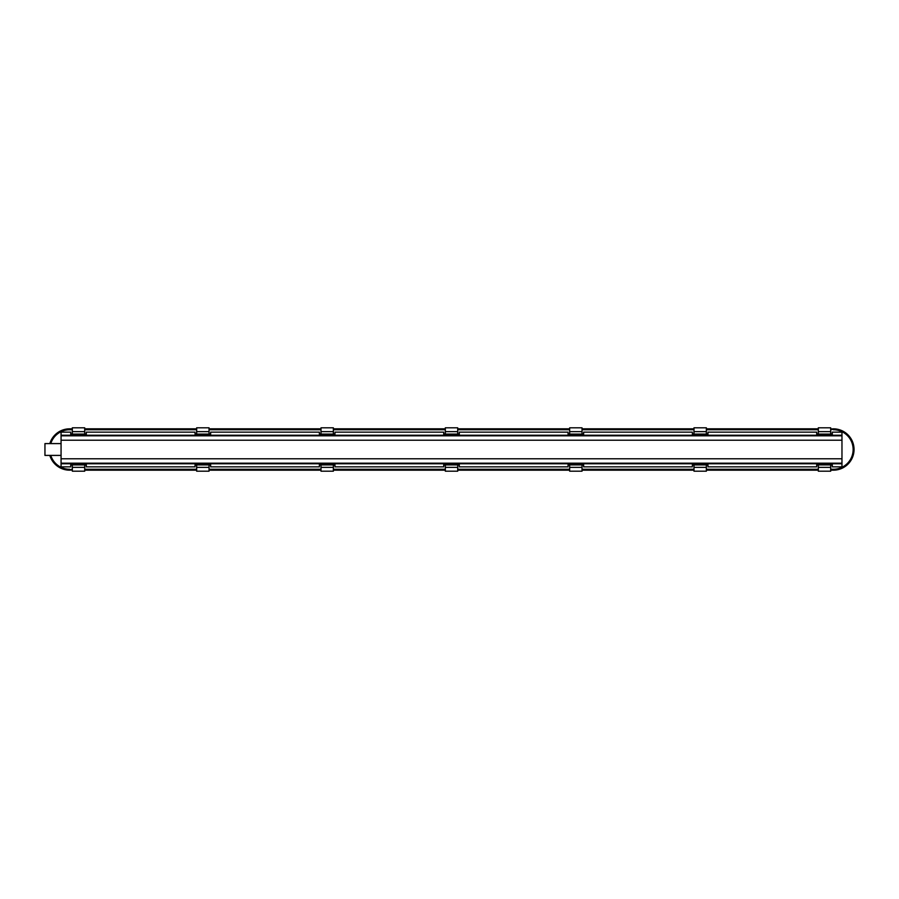 <?xml version="1.0" encoding="UTF-8"?>
<svg xmlns="http://www.w3.org/2000/svg" width="899" height="899" viewBox="0 0 899 899"><rect width="100%" height="100%" fill="white"/><g stroke="black" fill="none" stroke-linecap="round" stroke-linejoin="round"><path stroke-width="1.35" d="M84.697 431.644L84.697 434.79L72.336 434.79L72.336 427.8L84.697 427.8L84.697 431.644L72.336 431.644M830.687 431.644L830.687 434.79L818.337 434.79L818.337 427.8L830.687 427.8L830.687 431.644L818.337 431.644M582.024 431.644L582.024 434.79L569.674 434.79L569.674 427.8L582.024 427.8L582.024 431.644L569.674 431.644M72.336 467.356L72.336 464.21L84.697 464.21L84.697 471.2L72.336 471.2L72.336 467.356L84.697 467.356M457.692 431.644L457.692 434.79L445.342 434.79L445.342 427.8L457.692 427.8L457.692 431.644L445.342 431.644M196.667 467.356L196.667 464.21L209.029 464.21L209.029 471.2L196.667 471.2L196.667 467.356L209.029 467.356M569.674 467.356L569.674 464.21L582.024 464.21L582.024 471.2L569.674 471.2L569.674 467.356L582.024 467.356M694.006 467.356L694.006 464.21L706.356 464.21L706.356 471.2L694.006 471.2L694.006 467.356L706.356 467.356M321.01 467.356L321.01 464.21L333.36 464.21L333.36 471.2L321.01 471.2L321.01 467.356L333.36 467.356M818.337 467.356L818.337 464.21L830.687 464.21L830.687 471.2L818.337 471.2L818.337 467.356L830.687 467.356M833.373 428.823A20.677 20.677 0 0 1 854.05 449.5A20.677 20.677 0 0 1 833.373 470.177L830.687 470.177L833.373 470.177A20.677 20.677 0 0 0 854.05 449.5A20.677 20.677 0 0 0 833.373 428.823L830.687 429.003M69.65 428.823L72.336 428.823L69.65 428.823A20.677 20.677 0 0 0 49.838 443.589A20.677 20.677 0 0 1 69.65 428.823L69.65 429.003A20.497 20.497 0 0 0 50.029 443.589M84.697 428.823L196.667 428.823L84.697 428.823M209.029 428.823L321.01 428.823L209.029 428.823M333.36 428.823L445.342 428.823L333.36 428.823M457.692 428.823L569.674 428.823L457.692 428.823M582.024 428.823L694.006 428.823L582.024 428.823M706.356 428.823L818.337 428.823L706.356 428.823M69.65 470.177A20.677 20.677 0 0 1 49.838 455.411A20.677 20.677 0 0 0 69.65 470.177L72.336 469.997M818.337 470.177L706.356 470.177L818.337 470.177M694.006 470.177L582.024 470.177L694.006 470.177M569.674 470.177L457.692 470.177L569.674 470.177M445.342 470.177L333.36 470.177L445.342 470.177M321.01 470.177L209.029 470.177L321.01 470.177M196.667 470.177L84.697 470.177L196.667 470.177M445.342 467.356L445.342 464.21L457.692 464.21L457.692 471.2L445.342 471.2L445.342 467.356L457.692 467.356M209.029 431.644L209.029 434.79L196.667 434.79L196.667 427.8L209.029 427.8L209.029 431.644L196.667 431.644M706.356 431.644L706.356 434.79L694.006 434.79L694.006 427.8L706.356 427.8L706.356 431.644L694.006 431.644M333.36 431.644L333.36 434.79L321.01 434.79L321.01 427.8L333.36 427.8L333.36 431.644L321.01 431.644M61.065 443.589L44.95 443.589L44.95 455.411L61.065 455.411M70.729 463.772L70.729 466.862L61.065 466.862L61.065 432.138L70.729 432.138L70.729 435.228L86.304 435.228L86.304 432.138L195.061 432.138L195.061 435.228L210.636 435.228L210.636 432.138L319.392 432.138L319.392 435.228L334.967 435.228L334.967 432.138L443.724 432.138L443.724 435.228L459.299 435.228L459.299 432.138L568.056 432.138L568.056 435.228L583.631 435.228L583.631 432.138L692.387 432.138L692.387 435.228L707.962 435.228L707.962 432.138L816.719 432.138L816.719 435.228L832.294 435.228L832.294 432.138L841.97 432.138L841.97 466.862L832.294 466.862L832.294 463.772L816.719 463.772L816.719 466.862L707.962 466.862L707.962 463.772L692.387 463.772L692.387 466.862L583.631 466.862L583.631 463.772L568.056 463.772L568.056 466.862L459.299 466.862L459.299 463.772L443.724 463.772L443.724 466.862L334.967 466.862L334.967 463.772L319.392 463.772L319.392 466.862L210.636 466.862L210.636 463.772L195.061 463.772L195.061 466.862L86.304 466.862L86.304 463.772L70.729 463.772M86.304 465.019L84.697 465.019M72.336 465.019L70.729 465.019M70.729 433.981L72.336 433.981M84.697 433.981L86.304 433.981M210.636 465.019L209.029 465.019M196.667 465.019L195.061 465.019M195.061 433.981L196.667 433.981M209.029 433.981L210.636 433.981M334.967 465.019L333.36 465.019M321.01 465.019L319.392 465.019M319.392 433.981L321.01 433.981M333.36 433.981L334.967 433.981M832.294 465.019L830.687 465.019M818.337 465.019L816.719 465.019M816.719 433.981L818.337 433.981M830.687 433.981L832.294 433.981M707.962 465.019L706.356 465.019M694.006 465.019L692.387 465.019M692.387 433.981L694.006 433.981M706.356 433.981L707.962 433.981M583.631 465.019L582.024 465.019M569.674 465.019L568.056 465.019M568.056 433.981L569.674 433.981M582.024 433.981L583.631 433.981M459.299 433.981L457.692 433.981M445.342 433.981L443.724 433.981M459.299 465.019L457.692 465.019M445.342 465.019L443.724 465.019M830.687 429.205L833.373 429.003A20.497 20.497 0 0 1 853.87 449.5A20.497 20.497 0 0 1 833.373 469.997L830.687 469.997M841.97 463.772L61.065 463.772M841.97 458.782L61.065 458.782M841.97 440.218L61.065 440.218M841.97 435.228L61.065 435.228M818.337 429.003L706.356 429.003M694.006 429.003L582.024 429.003M569.674 429.003L457.692 429.003M445.342 429.003L333.36 429.003M321.01 429.003L209.029 429.003M196.667 429.003L84.697 429.003M72.336 429.003L69.65 429.205A20.295 20.295 0 0 0 50.232 443.589M818.337 469.997L706.356 469.997M694.006 469.997L582.024 469.997M569.674 469.997L457.692 469.997M445.342 469.997L333.36 469.997M321.01 469.997L209.029 469.997M196.667 469.997L84.697 469.997M50.029 455.411A20.497 20.497 0 0 0 69.65 469.997L72.336 469.795M84.697 434.093L72.336 434.093M830.687 434.093L818.337 434.093M582.024 434.093L569.674 434.093M72.336 464.907L84.697 464.907M457.692 434.093L445.342 434.093M196.667 464.907L209.029 464.907M569.674 464.907L582.024 464.907M694.006 464.907L706.356 464.907M321.01 464.907L333.36 464.907M818.337 464.907L830.687 464.907M445.342 464.907L457.692 464.907M209.029 434.093L196.667 434.093M706.356 434.093L694.006 434.093M333.36 434.093L321.01 434.093M72.336 429.205L69.65 429.733A19.767 19.767 0 0 0 50.782 443.589M830.687 429.733L833.373 429.205A20.295 20.295 0 0 1 853.668 449.5A20.295 20.295 0 0 1 833.373 469.795L833.373 470.177M833.373 429.733A19.767 19.767 0 0 1 853.14 449.5A19.767 19.767 0 0 1 833.373 469.267L830.687 469.795M841.97 463.199L61.065 463.199M841.97 435.801L61.065 435.801M818.337 429.205L706.356 429.205M694.006 429.205L582.024 429.205M569.674 429.205L457.692 429.205M445.342 429.205L333.36 429.205M321.01 429.205L209.029 429.205M196.667 429.205L84.697 429.205M818.337 429.733L706.356 429.733M694.006 429.733L582.024 429.733M569.674 429.733L457.692 429.733M445.342 429.733L333.36 429.733M321.01 429.733L209.029 429.733M196.667 429.733L84.697 429.733M72.336 429.733L69.65 429.733M818.337 469.795L706.356 469.795M694.006 469.795L582.024 469.795M569.674 469.795L457.692 469.795M445.342 469.795L333.36 469.795M321.01 469.795L209.029 469.795M196.667 469.795L84.697 469.795M833.373 469.267L830.687 469.267M818.337 469.267L706.356 469.267M694.006 469.267L582.024 469.267M569.674 469.267L457.692 469.267M445.342 469.267L333.36 469.267M321.01 469.267L209.029 469.267M196.667 469.267L84.697 469.267M72.336 469.267L69.65 469.795A20.295 20.295 0 0 1 50.232 455.411M50.782 455.411A19.767 19.767 0 0 0 69.65 469.267"/></g></svg>
